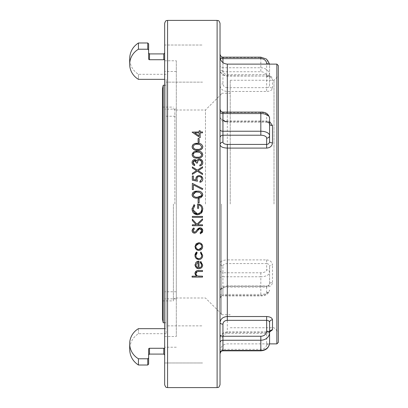 <?xml version="1.0" encoding="UTF-8"?>
<svg xmlns="http://www.w3.org/2000/svg" width="408" height="408" viewBox="0 0 408 408"><rect width="100%" height="100%" fill="white"/><g stroke="black" fill="none" stroke-linecap="round" stroke-linejoin="round"><path stroke-width="0.31" stroke-dasharray="2.04 1.53" d="M163.2 322.759L163.2 85.241M162.471 319.112L162.471 88.888M173.4 204L173.4 300.9L173.4 204M162.471 204L162.471 300.9L162.471 204M222.941 265.792C223.191 264.46 224.65 263.726 227.312 263.594L266.659 263.594L266.659 269.872A5.829 2.912 0 0 1 260.829 272.784L222.941 272.784L222.941 265.792A2.912 2.525 180 0 1 220.029 263.267L220.029 85.318C220.463 89.061 222.89 91.112 227.312 91.474L266.659 91.474L266.659 87.669C268.433 87.526 269.402 86.884 269.571 85.746L269.571 65.137L269.571 85.746A2.912 2.412 180 0 0 272.488 88.159C272.116 90.158 270.173 91.264 266.659 91.474M227.312 286.304C224.655 286.436 223.196 287.171 222.941 288.507L222.941 295.499L260.829 295.499A5.829 2.912 180 0 0 266.659 292.587L266.659 286.304C268.433 286.186 269.402 285.432 269.571 284.05L269.571 266.383L269.571 284.05C269.214 285.279 268.245 285.901 266.659 285.916L266.659 286.304L227.312 286.304L227.312 285.916L266.659 285.916L266.659 287.099C270.173 286.86 272.116 285.299 272.488 282.418A2.912 1.632 180 0 0 269.571 284.05M222.941 337.253C223.191 334.948 224.65 333.678 227.312 333.443L266.659 333.443L266.659 344.321A5.829 5.049 180 0 1 260.829 349.37L222.941 349.37L222.941 337.253A2.912 1.459 180 0 0 220.029 338.711L220.029 291.031C220.463 288.645 222.89 287.334 227.312 287.099L266.659 287.099M227.312 87.669C224.655 87.439 223.196 86.17 222.941 83.859L222.941 71.747L260.829 71.747A5.829 5.049 180 0 1 266.659 76.796L266.659 87.669L227.312 87.669L227.312 259.901C222.88 260.105 220.453 261.227 220.029 263.267L220.029 295.892A2.912 1.459 0 0 1 222.941 294.433L222.941 276.767L260.829 276.767L260.829 294.433L222.941 294.433L222.941 295.892C222.079 296.448 221.416 294.821 220.029 298.804L220.029 295.892M222.941 62.659L222.941 70.747C223.191 73.052 224.65 74.322 227.312 74.557L266.659 74.557L266.659 64.112M266.659 344.321A2.912 1.459 0 0 0 269.571 342.863L269.571 332.454L266.659 333.443L266.659 331.985L269.657 331.898M266.659 259.901C270.178 260.212 272.121 261.946 272.488 265.113A2.912 1.275 0 0 0 269.571 266.383C269.408 264.715 268.439 263.782 266.659 263.594L266.659 259.901L227.312 259.901L227.312 263.594M266.659 75.771C270.178 75.878 272.121 76.678 272.488 78.168A2.912 2.621 0 0 1 269.571 75.546L266.659 74.557L266.659 76.016L227.312 75.771C222.88 75.378 220.453 73.216 220.029 69.289L220.029 116.969C220.463 119.355 222.89 120.666 227.312 120.901L266.659 120.901L266.659 121.696C268.433 121.814 269.402 122.568 269.571 123.95L269.571 117.938A2.912 2.525 180 0 0 266.659 115.413L266.659 121.696L227.312 121.696L227.312 122.084L266.659 122.084M269.571 121.523L266.659 120.901M274.003 204L274.003 80.248L274.003 204M230.229 204L230.229 80.248L230.229 204M220.029 384.688L220.029 23.312M220.029 109.976A2.912 2.525 0 0 0 222.941 112.501L222.941 119.493A2.912 2.525 0 0 1 220.029 116.969L220.029 342.761M222.941 70.747A2.912 1.459 0 0 1 220.029 69.289L220.029 56.829M222.941 57.176L222.941 57.564A2.912 2.525 180 0 1 220.029 55.039L220.029 65.239A2.912 2.525 0 0 0 222.941 67.764L222.941 57.564L260.829 57.564L260.829 67.764L222.941 67.764L222.941 71.747A2.912 1.459 0 0 0 220.029 73.2L220.029 65.239M220.029 73.2L220.029 85.318A2.912 1.459 0 0 1 222.941 83.859M222.941 288.507A2.912 2.525 180 0 0 220.029 291.031L220.029 298.804M266.659 332.229L227.312 332.229C222.88 332.622 220.453 334.784 220.029 338.711L220.029 350.824A2.912 1.459 0 0 1 222.941 349.37L222.941 350.824M164.659 328.664L166.112 328.664L166.112 333.688L166.112 328.664L138.429 328.664L138.429 333.688L138.429 328.664A18.406 17.692 180 0 0 129.688 343.72A18.406 17.692 180 0 0 138.429 358.775L147.752 358.775L148.629 357.938L148.629 349.11A0.872 0.841 180 0 1 149.501 348.274L163.781 348.274A0.872 0.841 180 0 1 164.659 349.11L164.659 362.977L164.659 349.11M164.659 58.89L164.659 45.023L164.659 58.89A0.872 0.841 0 0 1 163.781 59.726L149.501 59.726A0.872 0.841 0 0 1 148.629 58.89L148.629 50.062L147.752 49.225L138.429 49.225A18.406 17.692 0 0 0 129.688 64.28A18.406 17.692 0 0 0 138.429 79.336L138.429 74.312L138.429 79.336L164.659 79.336M166.112 79.336L166.112 325.859L166.112 79.336M166.112 325.859L166.112 328.664L166.112 325.859L202.541 325.859L166.112 325.859M166.112 204L166.112 322.759L166.112 204M147.752 365.012L147.752 358.775M138.429 365.012L138.429 358.775M138.429 49.225L138.429 42.988M147.752 49.225L147.752 42.988M148.629 364.14L148.629 357.938M148.629 50.062L148.629 43.86M164.659 384.688L164.659 23.312M164.659 45.023L164.659 362.977L164.659 45.023L202.541 45.023L164.659 45.023M202.541 362.977L164.659 362.977L202.541 362.977M202.541 82.141L166.112 82.141L202.541 82.141M164.659 336.503L176.312 336.503L176.312 109.14L164.659 109.14M176.312 347.228L164.659 347.228M176.312 336.503L176.312 116.244L164.659 116.244M176.312 116.244L176.312 109.14M164.659 60.772L176.312 60.772L176.312 298.86L164.659 298.86M176.312 298.86L176.312 291.756L164.659 291.756M176.312 60.772L176.312 71.497L164.659 71.497M176.312 71.497L176.312 291.756M221.488 204L221.488 314.741L221.488 204M205.459 204L205.459 110.012L205.459 204M278.312 342.429L278.312 65.571M278.312 204L278.312 332.061L278.312 204M269.571 332.454L269.571 322.254M269.571 141.617L269.571 123.95M192.081 132.131L199.145 131.947L199.145 130.769L200.19 130.769L200.19 131.947L202.541 131.947L202.541 132.86L200.19 132.86L200.19 137.7M199.145 135.9L199.145 132.86L194.713 132.86L199.145 135.9M198.094 142.407L199.145 142.407L199.145 138.485L198.094 138.485L198.094 142.407M202.751 146.319L200.991 144.009M200.741 143.886L199.517 143.504M194.988 143.596L193.173 144.498M194.662 149.94L195.865 150.175M198.895 150.19L200.966 149.639M200.981 149.634L201.246 149.486M197.441 144.238L200.007 144.626L201.756 146.814C201.185 148.752 199.747 149.593 197.441 149.338C195.146 149.603 193.708 148.762 193.127 146.814M201.96 152.577L201.501 152.174M200.756 151.735L199.471 151.337M192.214 153.801L192.081 154.688M193.05 156.896L193.632 157.335M193.922 157.493L195.871 158.024M198.931 158.034L201.175 157.371M200.007 152.47L201.542 153.739M201.756 154.657C201.175 156.606 199.736 157.447 197.441 157.187M194.172 164.368L194.698 164.638L194.698 165.556M202.001 164.822L199.798 165.944L199.798 165.031M201.205 164.23L200.573 164.73M197.87 161.007L198.186 160.579M198.599 160.232L199.599 159.931M196.319 162.226L196.396 163.067L197.441 163.067M194.871 160.466L195.534 160.737M196.054 161.42L196.314 162.216M193.132 162.67L193.193 161.899M193.565 161.078L193.984 160.681M193.224 163.205L193.152 162.863M192.805 164.501L193.091 164.786M194.392 159.569L192.811 160.461L192.26 161.451M198.176 159.329L196.829 160.732L195.957 159.859M201.414 159.645L200.864 159.324M200.19 159.089L199.512 159.013M202.761 163.164L202.807 162.542M202.541 174.512L197.339 171.181L192.341 174.379L192.341 173.324L196.513 170.656L192.341 167.984L192.341 166.928L197.339 170.126L202.541 166.796L202.541 167.851L198.166 170.656L202.541 173.456L202.541 174.512M197.079 180.142L197.441 181.244L192.341 180.198L192.341 176.016L193.387 176.016L193.387 179.484M202.001 181.274L199.925 182.294L199.925 181.376M201.756 179.127L200.675 181.111M200.175 176.725L201.016 177.296L201.674 178.454M197.049 178.077L197.227 177.653M197.487 177.271L198.247 176.715M198.252 176.71L198.696 176.577M195.881 179.01L195.927 179.438M195.932 179.444L196.07 180.035M202.664 178.102L202.577 177.832M200.603 175.874L199.971 175.695M202.608 180.316L202.807 179.178M202.368 189.49L202.807 188.7L192.341 183.34L192.341 189.613L193.387 189.613L193.387 184.885M202.807 194.703L200.935 191.842M200.741 191.745L199.379 191.337M193.953 191.842L193.208 192.326M192.219 195.595L192.505 196.243M192.765 196.615L193.004 196.87M193.958 197.523L195.549 197.997M197.446 198.115L200.925 197.523M195.549 192.28L197.441 192.102L200.007 192.484L201.756 194.672M197.441 197.202C195.197 197.492 193.759 196.651 193.127 194.672M198.094 202.822L199.145 202.822L199.145 198.9L198.094 198.9L198.094 202.822M199.349 205.102L198.619 204.913L198.619 208.315L197.574 208.315L197.574 204M194.086 204.653L194.825 205.438M202.7 210.299L202.807 209.054L199.696 204.367M202.45 211.232L202.659 210.497M197.691 214.715L198.941 214.516M199.272 214.409L200.782 213.547M192.081 209.238L193.571 213.104M193.79 204.969L192.209 207.983M193.198 210.095L194.019 206.479M201.756 208.972L201.491 210.666M200.777 212.058L200.573 212.313M200.558 212.328L197.395 213.807M199.915 205.367L200.955 206.331M200.966 206.346L201.567 207.58M201.572 207.596L201.674 208.014M192.341 217.337L202.541 217.337L202.541 216.424L192.341 216.424L192.341 217.337M192.341 219.234L192.341 220.539L196.228 224.793L192.341 224.793L192.341 225.706L202.541 225.706L202.541 224.793L197.62 224.793L202.541 220.06L202.541 218.841M193.81 227.929L194.438 228.761L193.979 229.133M200.955 232.32L200.058 232.953M200.772 228.903L201.307 229.352M201.338 229.393L201.644 229.995M201.644 230L201.731 230.347M201.731 230.357L201.756 230.714M195.289 233.014L196.396 232.218M196.957 231.525L197.401 230.918M192.091 230.413L192.086 230.76M193.979 233.116L194.463 233.162M192.617 229.031L192.209 229.821M193.127 230.75L193.178 230.316M193.234 230.122L193.953 229.158M194.443 232.244L193.887 232.126M197.319 229.459L196.274 230.872M200.797 227.909L200.042 227.802M200.573 233.815L202.139 232.616M202.623 231.749L202.807 230.714M202.378 245.06L198.839 242.709M194.958 246.559L195.269 248.13M197.416 250.17L198.038 250.349M201.756 246.565L201.629 247.457M195.876 246.565L196.008 245.667M200.92 253.205L200.45 252.756L200.955 251.991M196.707 251.991L197.181 252.756M195.891 255.122L195.927 254.857M201.43 253.954L201.679 254.699M199.675 259.493L200.384 259.264M200.96 258.937L201.246 258.718M201.654 258.32L202.674 255.479M194.958 255.403L196.008 258.305M195.916 252.654L195.549 253.159M195.371 253.496L195.095 254.301M200.583 262.63L200.19 262.354L200.761 261.625M201.348 263.486L201.659 264.277M201.669 264.333L201.756 265.098L199.568 267.76M199.012 261.145L199.012 267.816M195.906 262.436L194.958 264.96M194.973 265.22L195.284 266.551M195.289 266.567L196.35 267.872M198.681 268.724L200.343 268.444M201.011 268.097L202.414 266.47M202.674 264.981L201.322 262.018M196.574 266.832L198.094 267.719L198.094 262.064L195.876 264.914M199.038 271.478L202.541 271.478L202.541 270.56L198.737 270.56L195.121 272.371M195.876 273.411L195.927 272.978M196.212 272.284L196.692 271.845M197.069 275.691L196.416 275.079M196.498 276.185L192.081 276.185L192.081 277.098L202.541 277.098L202.541 276.185L199.726 276.185M198.824 276.16L197.849 276.043M195.049 274.089L195.488 275.135M195.559 275.237L196.07 275.813M196.115 275.854L196.401 276.109M217.112 387.6L217.112 20.4M167.571 387.6L167.571 20.4M222.941 112.108L222.941 112.501L260.829 112.501A5.829 2.912 0 0 1 266.659 115.413M227.312 333.443L227.312 285.916C224.737 286.773 222.013 284.81 220.029 291.031M272.488 282.418L272.488 265.113M272.488 88.159L272.488 78.168M227.312 74.557L227.312 64.112M227.312 112.108L227.312 122.084C224.737 121.227 222.013 123.191 220.029 116.969M276.859 64.112L276.859 343.888M163.781 354.088L163.781 348.274M163.781 59.726L163.781 53.912M149.501 354.088L149.501 348.274M149.501 59.726L149.501 53.912M174.859 204L174.859 110.012L174.859 204M260.829 57.176L260.829 57.564A8.741 7.574 180 0 1 269.571 65.137A2.912 1.459 180 0 0 268.734 64.112M266.659 76.796A2.912 1.459 180 0 0 269.571 75.337A8.741 7.574 0 0 0 260.829 67.764L260.829 71.747M260.829 272.784L260.829 276.767A8.741 4.371 180 0 0 269.571 272.396A2.912 2.525 0 0 0 266.659 269.872M266.659 292.587A2.912 2.525 0 0 0 269.571 290.062A8.741 4.371 0 0 1 260.829 294.433L260.829 295.892L222.941 295.892L222.941 295.499A2.912 2.525 180 0 0 220.029 298.024M260.829 350.824L260.829 349.37M260.829 112.501L260.829 112.108M220.029 270.259A2.912 2.525 180 0 0 222.941 272.784L222.941 276.767A2.912 1.459 180 0 0 220.029 278.225M260.829 295.499L260.829 295.892C265.582 296.101 268.5 294.158 269.571 290.062M162.471 300.9L173.4 300.9M162.471 107.1L173.4 107.1M220.029 351.171C220.463 346.744 222.89 344.316 227.312 343.888L269.499 343.888M230.229 327.752L274.003 327.752L278.312 332.061M230.229 80.248L274.003 80.248L278.312 75.939M129.688 343.72L129.688 349.35C129.892 342.618 132.804 337.396 138.429 333.688L166.112 333.688M129.688 64.28L129.688 58.65C129.892 65.382 132.804 70.604 138.429 74.312L166.112 74.312M164.659 322.759L166.112 322.759M164.659 85.241L166.112 85.241M221.488 314.012L205.459 297.988L174.859 297.988L173.4 299.441M221.488 93.988L205.459 110.012L174.859 110.012L173.4 108.559M221.488 314.741L230.229 314.741M221.488 93.259L230.229 93.259M269.994 331.342L266.659 331.985L227.312 331.985C222.957 332.311 220.529 334.555 220.029 338.711M269.571 75.546L269.994 76.658L266.659 76.016L227.312 76.016C222.957 75.689 220.529 73.445 220.029 69.289M269.499 64.112L269.571 65.137"/><path stroke-width="0.61" d="M163.2 322.759L162.471 319.112L162.471 88.888L163.2 85.241L163.2 322.759L164.659 322.759M202.807 209.054C202.587 205.851 200.843 204.163 197.574 204L197.574 208.315L198.619 208.315L198.619 204.913C200.67 205.443 201.715 206.8 201.756 208.972C201.618 211.793 200.165 213.404 197.395 213.807C194.759 213.486 193.336 211.971 193.127 209.268L194.825 205.438L194.086 204.653L192.081 209.238C192.326 212.558 194.111 214.384 197.436 214.725L200.874 213.471L202.807 209.054M201.679 254.699L201.756 255.464C201.685 257.331 200.695 258.397 198.798 258.662C196.921 258.407 195.947 257.346 195.876 255.474L197.181 252.756L196.707 251.991L194.958 255.403C195.065 257.856 196.37 259.248 198.88 259.575C201.307 259.264 202.572 257.897 202.674 255.479L200.955 251.991L200.45 252.756L201.756 255.464C201.679 257.331 200.695 258.397 198.798 258.662C196.921 258.407 195.947 257.341 195.876 255.474M198.14 250.364L198.839 250.425C201.221 250.186 202.501 248.895 202.674 246.559C202.49 244.249 201.21 242.964 198.839 242.709L196.187 243.729L194.958 246.559L196.192 249.4L198.839 250.425C201.221 250.186 202.501 248.895 202.674 246.559L202.378 245.06M197.62 224.793L202.541 224.793L202.541 225.706L192.341 225.706L192.341 224.793L196.228 224.793L192.341 220.539L192.341 219.234L196.921 224.247L202.541 218.841L202.541 220.06L197.62 224.793M192.341 216.424L202.541 216.424L202.541 217.337L192.341 217.337L192.341 216.424M198.094 198.9L199.145 198.9L199.145 202.822L198.094 202.822L198.094 198.9M193.387 179.484L193.387 176.016L192.341 176.016L192.341 180.198L197.441 181.244L196.921 179C196.947 177.516 197.696 176.695 199.17 176.536C200.756 176.679 201.618 177.541 201.756 179.127L199.925 181.376L199.925 182.294C201.705 181.988 202.664 180.948 202.807 179.178C202.649 176.985 201.45 175.797 199.211 175.624C197.161 175.746 196.049 176.812 195.876 178.832L196.07 180.035L193.387 179.484L196.07 180.035M193.984 160.681L194.728 160.456L196.396 163.067L197.441 163.067C197.324 161.369 198.043 160.324 199.599 159.931C201.032 160.186 201.751 161.053 201.756 162.527L201.205 164.23L199.798 165.031L199.798 165.944C201.71 165.571 202.715 164.434 202.807 162.542C202.705 160.461 201.603 159.283 199.512 159.013L197.701 159.625L196.829 160.732L194.733 159.538C193.04 159.809 192.158 160.803 192.081 162.517C192.178 164.138 193.05 165.148 194.698 165.556L194.698 164.638L193.127 162.506L194.871 160.466M202.307 156.351L202.807 154.688C202.174 152.118 200.389 150.945 197.446 151.169C194.514 150.94 192.724 152.113 192.081 154.688C192.729 157.243 194.514 158.381 197.446 158.1C200.359 158.381 202.144 157.243 202.807 154.688L201.96 152.577M200.19 131.947L202.541 131.947L202.541 132.86L200.19 132.86L200.19 137.7L192.081 132.131L199.145 131.947L199.145 130.769L200.19 130.769L200.19 131.947M198.094 138.485L199.145 138.485L199.145 142.407L198.094 142.407L198.094 138.485M202.312 148.492L202.807 146.844C202.174 144.284 200.389 143.111 197.446 143.325C194.499 143.101 192.709 144.274 192.081 146.844C192.704 149.384 194.494 150.521 197.446 150.256C200.374 150.526 202.159 149.389 202.807 146.844L202.751 146.319M202.541 173.456L202.541 174.512L197.339 171.181L192.341 174.379L192.341 173.324L196.513 170.656L192.341 167.984L192.341 166.928L197.339 170.126L202.541 166.796L202.541 167.851L198.166 170.656L202.541 173.456M202.368 189.49L193.387 184.885L193.387 189.613L192.341 189.613L192.341 183.34L202.807 188.7L202.368 189.49L193.387 184.885M202.807 194.703C202.128 192.107 200.343 190.934 197.446 191.184C194.555 190.924 192.765 192.102 192.081 194.703C192.77 197.283 194.56 198.421 197.446 198.115C200.318 198.426 202.103 197.288 202.807 194.703L200.925 197.523M194.463 233.162L196.013 232.591L199.028 229.082L200.027 228.715L201.756 230.714L200.058 232.953L200.573 233.815L202.807 230.714C202.684 228.99 201.761 228.021 200.042 227.802L196.753 230.204L195.738 231.576L194.417 232.244L193.127 230.75L194.438 228.761L193.81 227.929L192.081 230.648C192.168 232.157 192.959 232.994 194.463 233.162L195.289 233.014M201.756 265.098C201.649 266.735 200.731 267.638 199.012 267.816L199.012 261.145L196.427 261.956L194.958 264.96L196.35 267.872L198.839 268.729C201.241 268.51 202.521 267.26 202.674 264.981L200.614 261.538L200.19 262.354L201.756 265.098M196.692 271.845L197.339 271.585L195.876 273.508L196.406 275.063L197.033 275.67L197.849 276.043L202.541 276.185L202.541 277.098L192.081 277.098L192.081 276.185L196.498 276.185L194.958 273.35L195.049 274.089M198.028 271.499L202.541 271.478L202.541 270.56L198.737 270.56C196.488 270.412 195.228 271.34 194.958 273.35L194.963 273.273M269.571 322.254A2.912 2.412 180 0 1 272.488 319.841C272.116 317.842 270.173 316.736 266.659 316.526L266.659 320.331L227.312 320.331C224.655 320.56 223.196 321.83 222.941 324.141L222.941 336.253L260.829 336.253A5.829 5.049 0 0 0 266.659 331.204L266.659 320.331C268.433 320.474 269.402 321.116 269.571 322.254L269.571 342.863A8.741 7.574 0 0 1 260.829 350.436L260.829 340.236L222.941 340.236L222.941 350.436L260.829 350.436L260.829 350.824L222.941 350.824L222.941 350.436A2.912 2.525 180 0 0 220.029 352.961L220.029 350.824M227.312 121.696C224.655 121.564 223.196 120.829 222.941 119.493M222.941 142.208C223.191 143.54 224.65 144.274 227.312 144.406L266.659 144.406L266.659 138.128A5.829 2.912 180 0 0 260.829 135.216L222.941 135.216L222.941 142.208A2.912 2.525 0 0 0 220.029 144.733C220.453 146.773 222.88 147.895 227.312 148.099L227.312 316.526L266.659 316.526M269.657 331.898L272.488 329.832A2.912 2.621 180 0 0 269.571 332.454L269.79 331.459M266.659 122.084C268.245 122.099 269.214 122.721 269.571 123.95A2.912 1.632 0 0 0 272.488 125.582L269.571 121.523M266.659 148.099C270.178 147.788 272.121 146.054 272.488 142.887A2.912 1.275 180 0 1 269.571 141.617C269.408 143.285 268.439 144.218 266.659 144.406L266.659 148.099L227.312 148.099L227.312 144.406M220.029 204L220.029 384.688C218.642 388.671 217.979 387.039 217.112 387.6L217.112 20.4C217.979 20.961 218.642 19.329 220.029 23.312L220.029 204M220.029 55.039L220.029 56.829C220.463 61.256 222.89 63.684 227.312 64.112L227.312 112.108M220.029 352.961L220.029 342.761A2.912 2.525 180 0 1 222.941 340.236L222.941 336.253A2.912 1.459 180 0 1 220.029 334.8M222.941 324.141A2.912 1.459 180 0 1 220.029 322.682C220.463 318.939 222.89 316.889 227.312 316.526L227.312 320.331M164.659 349.11A0.872 0.841 180 0 0 163.781 348.274L149.501 348.274A0.872 0.841 180 0 0 148.629 349.11L148.629 357.938L147.752 358.775L138.429 358.775A18.406 17.692 180 0 1 129.688 343.72A18.406 17.692 180 0 1 138.429 328.664L164.659 328.664M164.659 79.336L138.429 79.336A18.406 17.692 0 0 1 129.688 64.28A18.406 17.692 0 0 1 138.429 49.225L147.752 49.225L148.629 50.062L148.629 58.89A0.872 0.841 0 0 0 149.501 59.726L163.781 59.726A0.872 0.841 0 0 0 164.659 58.89M147.752 358.775L147.752 365.012L138.429 365.012C132.804 361.304 129.892 356.082 129.688 349.35L129.688 343.72M138.429 358.775L138.429 365.012M148.629 50.062L148.629 43.86L147.752 42.988L138.429 42.988L138.429 49.225M147.752 42.988L147.752 49.225M148.629 357.938L148.629 364.14L147.752 365.012M167.571 387.6L167.571 20.4C166.709 20.961 166.046 19.329 164.659 23.312L164.659 384.688C166.046 388.671 166.709 387.039 167.571 387.6L217.112 387.6M278.312 65.571L278.312 342.429L276.859 343.888L276.859 64.112L278.312 65.571M269.571 117.938A8.741 4.371 180 0 0 260.829 113.567L222.941 113.567L222.941 131.233L260.829 131.233L260.829 112.108C265.582 111.899 268.5 113.842 269.571 117.938L269.571 141.617M200.19 137.7L192.081 132.131M194.713 132.86L199.145 132.86L199.145 135.9L194.713 132.86M199.517 143.504L194.988 143.596M192.953 144.702L192.566 145.182M192.561 145.192L192.081 146.844L192.571 148.492L194.351 149.833M195.865 150.175L198.895 150.19M201.246 149.486L202.286 148.532M193.127 146.814C193.703 144.896 195.141 144.039 197.441 144.238L200.007 144.626L201.756 146.814C201.185 148.752 199.747 149.593 197.441 149.338C195.146 149.603 193.708 148.762 193.127 146.814C193.703 144.896 195.141 144.039 197.441 144.238M201.501 152.174L200.756 151.735M199.471 151.337L197.446 151.169L192.214 153.801M192.081 154.688L193.05 156.896M193.632 157.335L193.922 157.493M195.871 158.024L198.931 158.034M201.175 157.371L202.302 156.356M201.542 153.739L201.756 154.657C201.175 156.606 199.736 157.447 197.441 157.187C195.167 157.457 193.729 156.616 193.127 154.657C193.718 152.735 195.157 151.873 197.441 152.087L200.007 152.47L201.756 154.657M197.441 157.187C195.167 157.457 193.729 156.616 193.127 154.657C193.718 152.735 195.157 151.873 197.441 152.087L200.007 152.47M200.573 164.73L199.798 165.031M201.664 161.696L201.205 164.23M199.599 159.931L201.593 161.456M197.441 163.067L197.86 161.032M198.186 160.579L198.599 160.232M195.534 160.737L196.054 161.42M193.193 161.899L193.565 161.078M194.172 164.368L193.54 163.827M193.525 163.807L193.224 163.195M192.26 161.451L192.204 163.409M192.255 163.572L192.805 164.501M193.091 164.786L194.698 165.556M195.957 159.859L194.392 159.569M199.007 159.059L198.176 159.329M202.807 162.542L202.317 160.645M202.276 160.574L201.414 159.645M200.864 159.324L200.19 159.089M202.001 164.822L202.761 163.164M200.675 181.111L199.925 181.376M199.17 176.536L200.175 176.725M201.674 178.454L201.756 179.127M197.079 180.142L197.049 178.077M197.227 177.653L197.487 177.271M195.927 178.204L195.881 179.01M199.971 175.695L197.936 175.828M197.916 175.838L196.105 177.556M196.1 177.582L195.932 178.184M202.807 179.178L202.664 178.102M202.562 177.791L200.603 175.874M202.001 181.274L202.608 180.316M199.379 191.337L197.446 191.184L193.953 191.842M192.974 192.545L192.596 192.999M192.581 193.02L192.081 194.703L192.219 195.595M192.505 196.243L192.765 196.615M193.214 197.054L193.494 197.263M193.642 197.355L193.958 197.523M195.753 198.028L197.446 198.115M201.46 195.738L197.441 197.202C195.197 197.492 193.759 196.651 193.127 194.672L195.549 192.28M193.127 194.672C193.749 192.729 195.187 191.867 197.441 192.102L200.007 192.484L201.756 194.672C201.144 196.641 199.706 197.482 197.441 197.202M199.589 204.332L197.574 204M200.782 213.547L201.639 212.69M201.731 212.573L202.348 211.492M193.571 213.104L197.691 214.715M198.941 214.516L199.272 214.409M194.086 204.653L193.79 204.969M192.209 207.983L192.081 209.238M194.019 206.479L194.825 205.438M197.395 213.807L193.198 210.095M201.491 210.666L200.777 212.058M199.349 205.102L199.915 205.367M201.674 208.014L201.756 208.972M192.341 219.234L196.921 224.247L202.541 218.841M200.573 233.815L200.058 232.953M201.756 230.714L200.955 232.32M199.543 228.801L200.721 228.878M197.401 230.918L199.502 228.817M196.396 232.218L196.748 231.795M196.758 231.78L196.957 231.525M192.086 230.76L192.734 232.412L193.979 233.116M193.81 227.929L192.617 229.031M192.209 229.821L192.091 230.413M193.887 232.126L193.127 230.75M195.738 231.576L194.443 232.244M196.274 230.872L196.003 231.239M200.042 227.802L199.022 228.026M199.012 228.031L198.14 228.592M198.13 228.602L197.319 229.459M202.807 230.714L201.139 228.036M201.119 228.026L200.797 227.909M202.139 232.616L202.623 231.749M198.839 242.709L196.187 243.729L194.958 246.559M195.269 248.13L196.192 249.4M196.804 249.864L197.416 250.17M201.629 247.457L198.844 249.507C197.028 249.329 196.039 248.35 195.876 246.565C196.034 244.79 197.023 243.811 198.844 243.622C200.654 243.806 201.623 244.785 201.756 246.565C201.634 248.334 200.66 249.319 198.844 249.507C197.028 249.329 196.039 248.35 195.876 246.565M196.008 245.667L198.844 243.622C200.654 243.806 201.623 244.785 201.756 246.565M195.927 254.857L196.161 254.026M196.182 253.97L197.181 252.756M200.92 253.205L201.43 253.954M202.674 255.479L200.955 251.991M196.008 258.305L198.88 259.575L199.675 259.493M200.43 259.243L200.96 258.937M201.246 258.718L201.654 258.32M196.707 251.991L195.916 252.654M195.549 253.159L195.371 253.496M195.095 254.301L194.958 255.403M200.583 262.63L201.348 263.486M199.568 267.76L199.012 267.816M198.298 261.197L197.64 261.339M197.63 261.344L196.187 262.16M196.161 262.186L195.906 262.436M194.958 264.96L194.973 265.22M196.35 267.872L197.278 268.423M197.492 268.51L198.681 268.724M200.343 268.444L201.011 268.097M202.434 266.409L202.674 264.981M201.322 262.018L200.761 261.625M196.574 266.832L195.876 264.914L198.094 262.064L198.094 267.719L196.574 266.832L195.876 264.914M198.364 271.483L199.038 271.478M195.927 272.978L196.212 272.284M197.849 276.043L197.436 275.895M197.416 275.885L197.069 275.691M196.416 275.079L195.906 273.926M199.344 276.18L198.824 276.16M195.121 272.371L194.963 273.263M266.659 64.112L266.659 63.679A5.829 5.049 0 0 0 260.829 58.63L222.941 58.63L222.941 62.659M272.488 319.841L272.488 329.832M272.488 125.582L272.488 142.887M163.781 348.274L163.781 354.088L164.659 354.96M149.501 59.726L149.501 53.912L163.781 53.912L163.781 59.726M149.501 348.274L149.501 354.088L163.781 354.088M260.829 135.216L260.829 131.233A8.741 4.371 0 0 1 269.571 135.604A2.912 2.525 180 0 1 266.659 138.128M266.659 331.204A2.912 1.459 0 0 1 269.571 332.663A8.741 7.574 180 0 1 260.829 340.236L260.829 336.253M220.029 137.741A2.912 2.525 0 0 1 222.941 135.216L222.941 131.233A2.912 1.459 0 0 1 220.029 129.775M220.029 112.108A2.912 1.459 180 0 0 222.941 113.567L222.941 112.108C222.079 111.552 221.416 113.179 220.029 109.196M260.829 58.63L260.829 57.176L222.941 57.176L222.941 58.63A2.912 1.459 0 0 1 220.029 57.176M268.734 64.112A2.912 1.459 180 0 0 266.659 63.679M167.571 20.4L217.112 20.4M269.499 343.888L276.859 343.888M227.312 64.112L276.859 64.112M129.688 64.28L129.688 58.65C129.892 51.918 132.804 46.696 138.429 42.988M163.781 53.912L164.659 53.04M149.501 354.088L148.629 354.96M149.501 53.912L148.629 53.04M163.2 85.241L164.659 85.241M222.941 350.824C222.079 351.385 221.416 349.758 220.029 353.741M260.829 350.824C266.093 350.406 269.005 347.754 269.571 342.863M260.829 112.108L222.941 112.108M222.941 57.176C222.079 56.615 221.416 58.242 220.029 54.259M260.829 57.176L266.567 59.124L269.499 64.112"/></g></svg>
